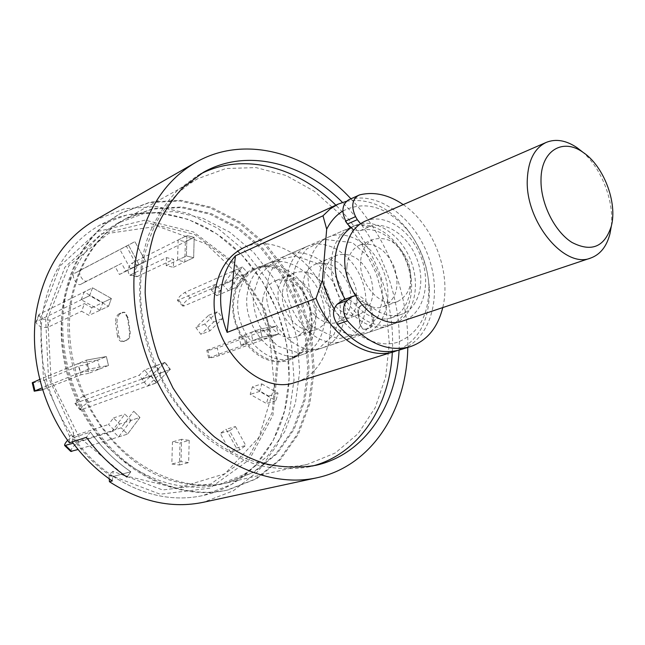 <?xml version="1.0" encoding="UTF-8"?>
<svg xmlns="http://www.w3.org/2000/svg" width="645" height="645" viewBox="0 0 645 645"><rect width="100%" height="100%" fill="white"/><g stroke="black" fill="none" stroke-linecap="round" stroke-linejoin="round"><path stroke-width="0.48" stroke-dasharray="3.23 2.42" d="M69.41 442.809L69.539 436.31L73.498 432.771L73.433 437.624C46.763 398.747 36.523 357.016 42.739 312.422C50.342 271.924 69.225 242.915 99.378 225.379L127.799 214.616L158.025 212.713L188.195 219.34L216.591 233.756L241.754 254.88L262.45 281.405L277.705 311.882L286.775 344.736L289.154 378.301L284.59 410.833L273.141 440.551L255.17 465.666L231.434 484.492L203.119 495.513C173.174 501.939 143.23 495.586 113.27 476.462L112.948 471.293L162.621 489.974L210.786 484.016L249.107 456.273L272.037 412.865L277.044 361.394L264.103 309.656L235.28 265.095L194.484 234.353L147.423 222.856L101.442 233.853L64.911 267.191L45.602 318.146L48.448 377.373L73.498 432.771M95.065 220.171L124.864 208.682L156.59 206.545L188.243 213.406L218.026 228.451L244.407 250.542L266.103 278.301L282.075 310.205L291.564 344.599L294.031 379.744L289.218 413.816L277.156 444.929L258.226 471.213L233.224 490.861L203.393 502.27M112.948 471.293L109.037 474.785L109.255 478.824M109.037 474.785L160.153 494.215L209.794 488.225L249.276 459.772L272.932 415.219L278.14 362.377L264.91 309.278L235.344 263.523L193.444 231.95L145.06 220.139L97.75 231.474L60.162 265.853L40.361 318.388L43.481 379.397L69.539 436.31M350.912 198.781C387.395 237.521 409.107 294.265 407.793 347.437M399.078 350.13C402.109 297.321 380.018 239.682 342.463 202.409M112.633 477.332L113.27 476.462L130.838 471.761L126.96 477.082L130.838 471.761L113.27 476.462C98.153 466.343 84.874 453.395 73.433 437.624L90.421 432.069L86.366 437.342L90.421 432.069C102.039 448.178 115.52 461.409 130.838 471.761C115.52 461.409 102.039 448.178 90.421 432.069L73.433 437.624L72.764 438.487C84.229 454.241 97.516 467.19 112.633 477.332L112.294 480.936M392.329 352.243C395.45 299.619 373.399 242.181 335.851 205.174M200.377 174.077L197.322 175.714L177.359 190.493C165.507 203.07 155.864 218.115 148.423 235.635C135.676 272.327 136.788 317.872 152.22 360.071L166.7 390.088C178.657 408.688 192.42 424.878 207.98 438.656C224.242 450.742 241.101 459.635 258.556 465.335C275.995 469.109 292.854 469.616 309.124 466.859L312.494 466.029M63.379 302.183C70.934 260.774 89.953 231.208 120.43 213.487L149.156 202.675L179.729 200.934L210.254 207.908L239.013 222.807L264.523 244.519L285.55 271.714L301.094 302.9L310.422 336.48L313.002 370.754L308.584 403.955L297.184 434.279L279.172 459.893L255.291 479.066L226.718 490.256C187.316 499.093 140.167 482.541 106.369 444.711C72.659 406.858 55.801 350.533 63.379 302.183M244.1 247.486C272.932 234.095 311.019 257.057 324.814 293.789C339.157 330.321 326.225 372.866 295.845 382.219M179.205 482.444C195.491 486.29 211.181 486.483 226.274 483.016L253.275 472.245L275.834 453.959L292.862 429.594L303.626 400.771L307.794 369.206L305.319 336.617L296.442 304.69L281.663 275.028L261.693 249.155L237.473 228.491L210.181 214.285L181.221 207.577L152.22 209.093L124.953 219.163C95.508 236.038 77.182 264.402 69.983 304.247C56.268 379.534 112.407 468.923 179.205 482.444M346.413 201.313C368.19 197.66 388.137 206.585 406.253 228.072C420.064 245.737 427.748 265.748 429.312 288.105C430.126 319.339 419.476 340.165 397.376 350.582M342.874 210.988C365.288 200.063 386.976 206.61 407.963 230.62C420.484 246.64 427.45 264.789 428.869 285.074C429.352 314.945 418.726 334.07 396.998 342.439C376.374 348.453 349.864 334.811 334.118 308.85M350.622 228.016L355.202 225.484C374.632 216.914 400.811 234.054 410.873 260.741C421.266 287.307 413.284 317.566 393.111 324.209C375.188 328.692 359.168 320.355 345.059 299.191M311.858 326.757C314.921 298.619 292.129 266.925 267.611 266.071C248.486 264.676 232.474 282.26 232.627 305.98C232.587 329.651 249.059 354.218 268.699 360.224C281.325 363.804 292.048 361.289 300.868 352.678C307.214 345.994 310.874 337.359 311.858 326.757M141.948 269.013C148.882 226.161 167.531 196.04 197.886 178.649L226.016 168.514L256.017 167.595L286.033 175.48L314.405 191.307L339.697 213.938L360.692 241.996L376.422 273.972L386.137 308.262L389.322 343.164L385.678 376.898L375.197 407.648L358.168 433.601L335.263 453L307.584 464.295C268.868 473.285 221.695 455.934 187.324 416.557C153.034 377.156 135.192 318.711 141.948 269.013M361.402 305.303C358.717 306.456 357.58 309.1 357.999 313.26L359.999 324.516L362.724 328.95L365.642 329.144L368.271 328.257C371.069 327.152 372.431 324.483 372.358 320.259L370.319 308.882C369.125 305.303 367.199 303.747 364.53 304.214L361.789 305.335L365.739 303.948C368.392 303.472 370.327 305.029 371.536 308.616L370.319 308.882M124.743 341.108L124.211 341.278C121.816 341.665 120.051 339.826 118.898 335.747L117.003 322.782C116.955 318.001 118.188 314.954 120.704 313.639L123.066 312.575L125.146 312.47L128.137 317.856L130.072 330.982C130.564 335.827 129.581 338.867 127.121 340.117L123.308 341.423L126.428 340.125C128.879 338.891 129.871 335.843 129.379 330.982L130.072 330.982M357.999 313.26L358.394 313.276C357.967 309.14 359.096 306.496 361.789 305.335M364.014 304.367L365.215 304.093M372.358 320.259L373.608 320.17L371.536 308.616M373.608 320.17C373.689 324.387 372.326 327.047 369.512 328.168L368.271 328.257M365.642 329.144L369.512 328.168M366.062 329.337L363.143 329.144L359.999 324.516M358.394 313.276L360.418 324.709M118.898 335.747L117.471 336.061C118.607 340.125 120.373 341.971 122.776 341.592L123.308 341.423M127.121 340.117L126.428 340.125M128.137 317.856L127.404 317.63L129.379 330.982M127.404 317.63L124.412 312.236L122.332 312.341L123.066 312.575M120.704 313.639L119.244 313.736L122.332 312.341M119.244 313.736C116.737 315.034 115.503 318.082 115.544 322.879L117.003 322.782M117.471 336.061L115.544 322.879M348.59 199.853L349.929 199.37C379.994 191.38 416.315 219.719 429.191 258.839C442.502 297.821 429.868 340.616 400.037 349.848M343.487 299.78C347.389 298.57 351.09 299.909 354.565 303.779C366.32 316.808 378.534 321.5 391.217 317.856C408.39 312.099 415.509 286.614 407.108 263.668C398.973 240.633 377.083 224.968 359.95 230.749L353.702 230.136M403.206 204.602C433.263 224.847 451.532 272.424 442.752 307.584M359.95 230.749L369.859 226.5C366.763 227.403 363.643 226.476 360.499 223.718M369.859 226.5C387.032 220.727 409.003 236.57 417.218 259.798C425.692 282.937 418.621 308.608 401.424 314.373C388.717 318.025 376.454 313.268 364.643 300.11L354.565 303.779M355.202 295.636C358.628 295.329 361.772 296.821 364.643 300.11M165.047 362.337L144.649 370.004L149.874 376.841L170.353 369.335L165.047 362.337L151.148 375.721L74.917 403.423C76.142 400.988 79.158 398.449 83.963 395.812L139.167 375.237L144.649 370.004M74.917 403.423L79.948 409.841L80.891 409.809L156.533 382.775L170.353 369.335M79.948 409.841C81.149 407.382 84.148 404.842 88.962 402.222L144.416 382.098L139.167 375.237M149.874 376.841L144.416 382.098M156.533 382.775L151.148 375.721M131.08 420.347L118.68 436.867L112.391 430.642L124.88 414.154L131.08 420.347L139.965 417.46L133.725 411.196L139.965 417.46L127.533 434.117L139.965 417.46L119.639 424.071L114.729 430.57L108.553 424.45L113.496 417.96L119.639 424.071M113.496 417.96L124.88 414.154M118.68 436.867L127.533 434.117L121.195 427.82L127.533 434.117L78.077 449.5M70.724 451.419C71.313 448.138 74.086 444.994 79.045 441.978L114.729 430.57M112.391 430.642L121.195 427.82L133.725 411.196L121.195 427.82L73.159 443.22M67.62 440.317L73.054 436.133L108.553 424.45M274.327 386.774L269.255 331.732L245.173 281.268L205.908 243.762L157.638 226.242L108.707 233.321L68.926 265.619L47.714 318.13L51.1 380.018L79.013 436.939L124.711 475.623L177.181 488.192L224.92 473.753L259.024 437.221L274.327 386.774M72.192 441.914L72.764 438.487M113.27 476.462C143.23 495.586 173.174 501.939 203.119 495.513C251.131 485.072 284.356 439.527 288.597 387.363C293.048 336.069 271.287 280.825 233.063 246.503C194.855 212.374 141.432 201.95 99.378 225.379C69.225 242.915 50.342 271.924 42.739 312.422C36.523 357.016 46.763 398.747 73.433 437.624M64.5 301.634C72.046 260.169 91.074 230.571 121.566 212.85L150.309 202.038L180.898 200.305L211.447 207.295L240.222 222.219L265.748 243.963L286.791 271.19L302.36 302.416L311.696 336.037L314.284 370.351L309.874 403.585L298.482 433.94L280.47 459.579L256.581 478.767L227.991 489.974C188.574 498.811 141.384 482.234 107.554 444.349C73.804 406.447 56.921 350.042 64.5 301.634M71.103 303.698C78.303 263.805 96.629 235.409 126.089 218.526L153.373 208.456L182.398 206.948L211.367 213.68L238.682 227.911L262.918 248.607L282.905 274.504L297.7 304.206L306.585 336.174L309.076 368.795L304.916 400.392L294.152 429.248L277.132 453.637L254.557 471.938L227.548 482.726C189.936 491.434 144.843 475.784 112.48 439.761C80.206 403.706 63.968 349.929 71.103 303.698M62.863 307.73C70.087 268.183 88.365 240.005 117.704 223.186L144.875 213.132L173.771 211.56L202.611 218.163L229.789 232.208L253.896 252.679L273.762 278.334L288.444 307.762L297.232 339.455L299.643 371.81L295.434 403.149L284.647 431.779L267.635 455.991L245.116 474.156L218.203 484.879C180.737 493.554 135.901 478.098 103.781 442.454C71.748 406.785 55.696 353.557 62.863 307.73M100.015 310.269L81.23 299.74L89.631 295.636L108.537 306.302L89.631 295.636L92.541 287.823L111.367 298.514L108.537 306.302L111.367 298.514L102.845 302.545L100.015 310.269L108.537 306.302L89.042 315.373L81.625 311.253L84.479 303.601L91.864 307.738L89.042 315.373M130.54 269.013L139.143 264.74L128.444 245.1L134.886 241.633L145.528 261.201L139.143 264.74L130.54 269.013L119.93 249.567L126.339 246.108L136.901 265.482M177.577 260.201L186.389 255.968L186.921 235.594L194.169 237.368L193.669 257.678L186.389 255.968L193.669 257.678L184.825 261.878L177.577 260.201L178.149 239.996L185.357 241.738L184.825 261.878M222.847 284.751L231.902 280.833L242.335 266.974L247.841 272.964L237.473 286.848L231.902 280.833L237.473 286.848L228.386 290.71L222.847 284.751L233.272 270.989L238.739 276.915L228.386 290.71M250.865 332.473L260.12 329.014L276.302 326.12L278.342 334.191L262.168 337.174L260.12 329.014L262.168 337.174L252.888 340.56L250.865 332.473L266.99 329.571L269.005 337.569L252.888 340.56M261.773 383.896L278.051 393.144L275.907 400.658L259.556 391.442L261.773 383.896L252.397 386.895L268.594 396.03L266.441 403.488L250.179 394.377L252.397 386.895M235.473 426.571L245.777 445.51L239.916 449.767L229.564 430.755L235.473 426.571L226.121 429.239L236.344 447.993L230.499 452.218L220.227 433.392L226.121 429.239M189.195 440.341L188.646 462.61L181.003 461.626L181.592 439.277L189.195 440.341L180.019 442.946L179.439 465.013L171.828 464.045L172.457 441.898L180.019 442.946M99.862 368.916L108.481 365.497L88.679 369.142L86.527 360.095L106.344 356.548L108.481 365.497L106.344 356.548L97.75 360.055L99.862 368.916L80.157 372.568L78.037 363.611L97.75 360.055M209.98 330.812L204.884 323.967L217.704 311.616L222.735 318.412L209.98 330.812L200.917 334.36L195.862 327.579L208.649 315.308L213.648 322.04L200.917 334.36M164.838 362.53L170.151 369.537L156.324 382.977L150.938 375.922L164.838 362.53L155.929 365.884L161.202 372.81L147.423 386.161L142.069 379.171L155.929 365.884M142.069 379.171L150.938 375.922M147.423 386.161L156.324 382.977M170.151 369.537L161.202 372.81M213.648 322.04L222.735 318.412M208.649 315.308L217.704 311.616M204.884 323.967L195.862 327.579M80.157 372.568L88.679 369.142L86.527 360.095L78.037 363.611M181.003 461.626L171.828 464.045M181.592 439.277L172.457 441.898M179.439 465.013L188.646 462.61M239.916 449.767L230.499 452.218M229.564 430.755L220.227 433.392M236.344 447.993L245.777 445.51M275.907 400.658L266.441 403.488M259.556 391.442L250.179 394.377M268.594 396.03L278.051 393.144M266.99 329.571L276.302 326.12L278.342 334.191L269.005 337.569M233.272 270.989L242.335 266.974L247.841 272.964L238.739 276.915M178.149 239.996L186.921 235.594L194.169 237.368L185.357 241.738M119.93 249.567L126.339 246.108M81.23 299.74L84.14 291.992L102.845 302.545M91.864 307.738L111.367 298.514L92.541 287.823L39.49 314.131L36.604 321.541L89.631 295.636L92.541 287.823L84.14 291.992M32.25 382.727C34.951 382.743 39.031 381.88 44.489 380.123L78.9 365.989L86.68 364.578L88.752 373.326L108.481 365.497L88.679 369.142L42.094 387.879M86.68 364.578L106.344 356.548L86.527 360.095L39.772 379.445M42.667 389.725L80.98 374.777L78.9 365.989M88.752 373.326L80.98 374.777M36.604 321.541L35.918 322.226C37.724 326.007 41.586 327.749 47.512 327.442L81.625 311.253M39.49 314.131L38.805 314.825C40.587 318.638 44.441 320.38 50.35 320.049L84.479 303.601M119.446 274.512L139.143 264.74L128.444 245.1L74.578 273.327C70.627 275.117 76.973 286.59 80.681 284.372L121.599 263.362L125.775 271.005L119.446 274.512L115.253 266.845M125.775 271.005L145.528 261.201L134.886 241.633L80.843 269.957C76.884 271.755 83.197 283.179 86.922 280.962L121.599 263.362M166.216 265.659L186.389 255.968L186.921 235.594L131.354 263.466C127.67 267.836 127.154 271.739 129.798 275.181L166.466 257.637L173.65 259.306L173.416 267.296L166.216 265.659L166.466 257.637M173.416 267.296L193.669 257.678L194.169 237.368L138.369 265.047C134.676 269.392 134.16 273.286 136.829 276.713L173.65 259.306M211.173 289.807L231.902 280.833L242.335 266.974L184.873 292.403C180.423 295.241 177.947 297.917 177.431 300.441L215.357 284.324L220.824 290.186L216.672 295.684L211.173 289.807L215.357 284.324M216.672 295.684L237.473 286.848L247.841 272.964L190.162 298.006C185.712 300.82 183.236 303.497 182.753 306.036L184.027 305.956L220.824 290.186M238.924 336.94L260.12 329.014L276.302 326.12L217.252 348.01C212.318 349.566 208.827 350.34 206.779 350.324L245.382 335.771L247.374 343.729L240.916 344.93L238.924 336.94L245.382 335.771M240.916 344.93L262.168 337.174L278.342 334.191L219.139 355.637C214.196 357.169 210.705 357.951 208.666 357.975L247.374 343.729M310.995 326.467C315.123 292.491 280.244 256.758 253.977 269.505C242.633 274.851 235.933 285.098 233.877 300.256C229.04 333.788 262.886 369.601 288.436 359.249C301.602 354.097 309.116 343.164 310.995 326.467M247.132 294.781C249.155 279.454 255.863 269.102 267.248 263.732C286.299 255.331 311.495 270.698 320.775 295.346C330.377 319.864 321.944 348.147 302.166 354.653C276.52 365.07 242.367 328.708 247.132 294.781M262.652 300.135C263.869 290.564 268.07 284.139 275.254 280.865C289.033 277.398 299.869 283.889 307.762 300.344C312.914 317.848 309.205 329.926 296.644 336.569C280.865 343.221 259.822 320.976 262.652 300.135M282.51 292.169C283.695 282.429 287.896 275.915 295.12 272.625C308.979 269.159 319.92 275.818 327.934 292.596C333.207 310.422 329.539 322.685 316.921 329.393C301.062 336.093 279.753 313.365 282.51 292.169M266.845 286.646C268.82 271.053 275.528 260.556 286.977 255.154C306.125 246.704 331.562 262.467 341.012 287.573C350.799 312.551 342.447 341.278 322.565 347.824C296.789 358.322 262.184 321.162 266.845 286.646M287.033 278.317C288.952 262.459 295.66 251.808 307.165 246.374C326.418 237.884 352.081 254.049 361.716 279.624C371.673 305.069 363.425 334.255 343.438 340.834C317.55 351.412 282.502 313.422 287.033 278.317M302.844 284.01C303.989 274.109 308.197 267.498 315.453 264.192C329.393 260.741 340.431 267.562 348.582 284.663C353.976 302.828 350.34 315.284 337.674 322.057C321.734 328.805 300.167 305.569 302.844 284.01M324.314 275.399C325.419 265.321 329.619 258.613 336.908 255.283C350.92 251.848 362.071 258.855 370.351 276.302C375.874 294.813 372.278 307.48 359.571 314.308C343.567 321.113 321.718 297.337 324.314 275.399M308.358 269.513C310.213 253.372 316.913 242.568 328.474 237.11C347.816 228.58 373.713 245.173 383.533 271.239C393.692 297.184 385.549 326.846 365.473 333.457C339.472 344.124 303.964 305.254 308.358 269.513M331.417 260C333.191 243.56 339.883 232.587 351.493 227.096C370.915 218.534 397.054 235.594 407.084 262.201C417.444 288.678 409.438 318.848 389.274 325.491C363.175 336.239 327.176 296.41 331.417 260M346.994 265.901C348.082 255.428 352.355 248.486 359.813 245.068C374.189 241.577 385.678 248.93 394.288 267.111C400.061 286.388 396.449 299.538 383.428 306.569C367.045 313.551 344.454 288.702 346.994 265.901M360.708 260.395C361.756 249.808 366.021 242.81 373.495 239.376C387.911 235.909 399.465 243.375 408.164 261.789C414.026 281.284 410.438 294.563 397.409 301.634C380.985 308.641 358.225 283.445 360.708 260.395M365.086 221.187C384.557 212.6 410.833 229.942 420.975 256.863C431.457 283.655 423.539 314.131 403.335 320.783M582.29 151.752C601.68 168.256 614.54 201.74 611.178 226.984M315.381 324.895C319.485 290.79 284.51 254.896 258.21 267.667C246.858 273.02 240.158 283.3 238.11 298.506C233.288 332.167 267.24 368.158 292.822 357.781C306.004 352.613 313.518 341.656 315.381 324.895M349.929 199.37L359.741 194.846M88.962 402.222L83.963 395.812M80.891 409.809L75.852 403.375M79.045 441.978L73.054 436.133M46.464 388.556L44.489 380.123M47.512 327.442L50.35 320.049M80.867 269.949L74.602 273.319M80.681 284.372L86.922 280.962M138.369 265.047L131.354 263.466M130.911 275.028L137.941 276.56M190.162 298.006L184.873 292.403M178.697 300.336L184.027 305.956M219.139 355.637L217.252 348.01M207.803 349.767L209.698 357.435M309.124 466.859L315.889 465.319M197.322 175.714L203.377 172.328M120.43 213.487L121.566 212.85M226.718 490.256L227.991 489.974M407.963 230.62L406.253 228.072M428.869 285.074L429.312 288.105M267.611 266.071L258.218 267.667L355.202 225.484M393.111 324.209L292.822 357.781L300.868 352.67M197.886 178.649L124.953 219.163M307.584 464.295L226.274 483.016M365.739 303.948L364.53 304.214M363.143 329.144L362.724 328.95M122.776 341.592L124.211 341.278M124.412 312.236L125.138 312.478M391.217 317.856L401.424 314.373M382.856 298.385L381.034 279.93L371.399 259.185L352.396 242.609L324.572 239.424L306.835 248.938C299.699 257.331 295.354 265.256 293.789 272.73L292.798 282.599L296.031 302.207L310.487 325.572L337.859 338.956L363.861 332.675L378.462 315.889L382.856 298.385M357.024 301.538L356.209 289.895C353.678 279.89 347.671 270.69 338.19 262.297C330.055 259.459 325.685 258.847 325.096 260.459C321.984 263.853 319.936 269.11 318.961 276.229C318.549 283.623 321.371 293.217 327.41 305.021L340.987 316.937L348.727 318.138C350.428 318.243 355.83 311.841 357.024 301.538M340.665 313.736L339.826 299.393L334.062 282.841L317.477 263.636L295.999 255.92L274.706 260.661L259.645 274.955L253.267 294.33C252.671 303.835 254.872 314.55 259.854 326.475L277.503 346.083L298.966 353.033L318.509 348.727L334.158 334.32L340.665 313.736M316.203 316.34C316.663 306.972 314.349 295.531 303.037 282.542C294.41 277.076 288.613 275.076 285.646 276.56C283.413 277.656 281.131 281.107 278.793 286.912C277.689 291.274 277.729 297.345 278.914 305.109C283.389 317.437 289.992 326.273 298.7 331.603C304.561 333.328 308.721 332.796 311.172 330.014L316.203 316.34M126.089 218.526L117.704 223.186M227.548 482.726L218.203 484.879M38.805 314.825L35.918 322.226M80.843 269.957L74.578 273.327M136.829 276.713L129.798 275.181M182.753 306.036L177.431 300.441M208.666 357.975L206.779 350.324M267.248 263.732L253.977 269.505M302.166 354.653L288.436 359.249M295.12 272.625L275.254 280.865M316.921 329.393L296.644 336.569M307.165 246.374L286.977 255.154M343.438 340.834L322.565 347.824M336.908 255.283L315.453 264.192M359.571 314.308L337.674 322.057M351.493 227.096L328.474 237.11M389.274 325.491L365.473 333.457M373.495 239.376L359.813 245.068M397.409 301.634L383.428 306.569"/><path stroke-width="0.97" d="M407.793 347.437C406.931 410.204 371.689 466.246 316.727 477.824L203.393 502.27C172.03 508.784 140.707 501.923 109.416 481.694L112.294 480.936C97.161 470.656 83.794 457.652 72.192 441.914L86.366 437.342C98.129 453.362 111.658 466.609 126.96 477.082C111.658 466.609 98.129 453.362 86.366 437.342L69.41 442.809C41.619 405.27 29.13 354.339 36.523 310.527C44.465 268.618 63.976 238.497 95.065 220.171L195.629 162.476C244.35 134.208 308.254 152.446 350.912 198.781M109.255 478.824L109.416 481.694M316.727 477.824C274.278 487.072 222.573 467.536 184.913 423.805C147.342 380.066 127.92 315.469 135.482 260.822C143.077 214.39 163.129 181.608 195.629 162.476M342.463 202.409C303.206 162.564 246.753 147.81 203.377 172.328L183.374 187.155C171.506 199.781 161.847 214.898 154.413 232.506C148.479 251.284 145.391 271.408 145.157 292.878C146.657 314.704 151.059 336.319 158.38 357.709L172.949 387.927C184.97 406.664 198.789 422.967 214.422 436.85C230.749 449.025 247.672 457.99 265.192 463.747C282.679 467.56 299.578 468.085 315.889 465.319C364.151 454.58 396.127 406.503 399.021 351.146L399.078 350.13M312.494 466.029C358.862 453.903 389.322 406.979 392.265 353.234L392.329 352.243M335.851 205.174C297.635 166.716 243.213 151.898 200.377 174.077M397.376 350.582L295.845 382.219C257.718 396.893 207.311 342.995 214.841 292.854C217.978 270.682 227.725 255.557 244.1 247.486L338.182 204.102L346.413 201.313M394.772 351.485C367.779 360.878 330.651 336.875 316.002 298.337L227.121 332.377C221.638 318.259 219.639 304.19 221.106 290.169C222.791 276.245 227.572 264.789 235.441 255.791L323 215.793L330.079 209.012L338.182 204.102M316.002 298.337L322.444 280.132L326.684 229.169L323 215.793M235.441 255.791L227.121 332.377M326.684 229.169C330.748 221.171 336.142 215.116 342.874 210.988M334.118 308.85C328.732 299.917 324.838 290.347 322.444 280.132M345.059 299.191C337.52 286.122 334.207 272.553 335.126 258.468C336.497 244.536 341.656 234.385 350.622 228.016M442.752 307.584C437.713 327.813 426.909 340.834 410.341 346.647L400.037 349.848C378.301 355.564 357.427 347.083 337.424 324.403C332.231 316.445 332.191 309.681 337.311 304.118L343.487 299.78L355.202 295.636M353.702 230.136L347.445 224.008L345.728 221.017C341.237 211.27 342.189 204.215 348.59 199.853L359.741 194.846C374.164 191.428 388.653 194.685 403.206 204.602M410.341 346.647C388.564 352.364 367.618 343.769 347.494 320.863C342.269 312.817 342.221 306.004 347.341 300.409L337.311 304.118M345.728 221.017L355.58 216.656C351.057 206.819 351.993 199.708 358.402 195.33M355.58 216.656L357.306 219.671L347.445 224.008M360.499 223.718L357.306 219.671M341.487 300.892L353.516 296.047M351.517 297.16L347.341 300.409M78.077 449.5L70.724 451.419L64.694 445.566C64.282 444.703 65.258 442.954 67.62 440.317M73.159 443.22L64.694 445.566M42.094 387.879L34.225 391.192L42.667 389.725M39.772 379.445L32.25 382.727L34.225 391.192M611.178 226.984L609.985 233.635C606.776 246.366 600.35 254.501 590.715 258.04L403.335 320.783C377.18 331.578 340.907 291.185 345.043 254.38C346.776 237.755 353.452 226.693 365.086 221.187L546.299 142.376C555.829 138.562 566.044 140.304 576.952 147.608L582.29 151.752M590.715 258.04C564.52 269.263 524.885 221.122 527.312 179.149C528.271 160.234 534.6 147.971 546.299 142.376M541.01 179.374C540.373 202.901 554.378 231.361 571.889 242.399C591.465 252.493 604.615 247.043 611.347 226.056C617.587 202.32 603.559 165.789 583.032 152.333C562.867 137.667 541.171 150.478 541.01 179.374M337.424 324.403L347.494 320.863M65.669 445.622L71.716 451.484M32.968 382.259L34.943 390.749M583.032 152.333L576.952 147.608M611.347 226.056L609.985 233.635"/></g></svg>
